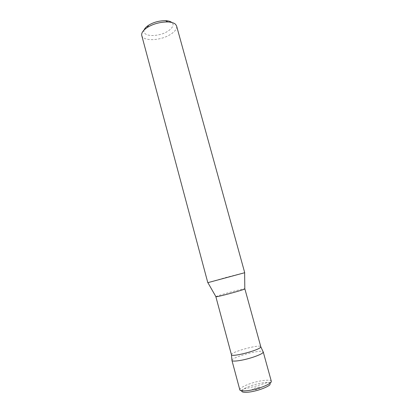 <?xml version="1.0" encoding="UTF-8"?>
<svg xmlns="http://www.w3.org/2000/svg" width="413" height="413" viewBox="0 0 413 413"><rect width="100%" height="100%" fill="white"/><g stroke="black" fill="none" stroke-linecap="round" stroke-linejoin="round"><path stroke-width="0.31" stroke-dasharray="2.06 1.55" d="M260.397 387.668C259.374 389.113 251.233 390.822 252.364 389.361C253.443 387.926 261.419 386.243 260.397 387.668M231.951 360.239C231.93 357.312 260.97 349.114 263.133 351.768M231.419 354.731C229.927 352.315 260.216 343.817 260.799 346.744M215.86 296.72L215.896 296.663C216.252 295.842 243.489 288.367 244.806 288.806L244.863 288.842M207.806 282.678L226.195 277.412L244.708 272.652M141.757 35.533C142.392 39.395 151.7 40.98 161.235 38.342C169.578 36.287 177.879 30.273 176.609 26.065M144.08 30.02C142.279 34.692 150.296 36.969 159.914 34.532C168.328 32.648 175.726 25.921 172.149 22.787L171.813 22.483M241.848 390.843L243.918 388.891C249.411 385.551 261.398 382.319 267.309 382.536C269.942 382.691 270.887 383.31 270.143 384.395M239.819 389.831C239.039 388.292 246.05 384.596 254.682 382.273C262.147 380.151 270.902 379.408 271.315 381.271M240.784 390.61L243.918 388.891C251.827 387.322 259.622 385.2 267.309 382.536L270.882 382.433"/><path stroke-width="0.62" d="M263.133 351.768L262.962 352.65C262.038 354.024 254.052 357.245 246.546 359.093C239.752 360.869 232.374 361.721 231.977 360.539L231.951 360.239M260.52 347.364C258.011 350.498 232.132 357.271 231.45 354.798L215.86 296.72C215.498 297.566 241.507 290.592 244.491 289.09L244.863 288.842L260.799 346.744L260.52 347.364M244.233 272.843L207.806 282.678L141.757 35.533C141.215 33.019 143.058 30.345 147.276 27.506C153.094 23.871 159.929 22.013 167.786 21.935C171.741 22.188 174.369 23.03 175.67 24.465L176.609 26.065L244.708 272.652L244.233 272.843M171.813 22.483C170.621 21.45 168.535 20.846 165.561 20.665C159.041 20.722 153.373 22.261 148.556 25.286C146.207 26.809 144.715 28.389 144.08 30.02M270.143 384.395C269.369 386.119 261.099 389.676 254.083 391.173C247.377 392.789 240.862 392.701 241.848 390.843M263.246 351.959L271.315 381.271L271.088 382.164C270.252 383.93 262.105 387.564 254.491 389.345C247.557 391.116 240.041 391.514 239.819 389.831L240.784 390.61M271.315 381.271L270.882 382.433M231.951 360.461L239.819 389.831M231.45 354.798L231.977 360.539M260.81 346.822L263.257 352.041M207.889 282.678L215.896 296.663M244.635 272.694L244.806 288.806M165.561 20.665L167.786 21.935M148.556 25.286L147.276 27.506"/></g></svg>
